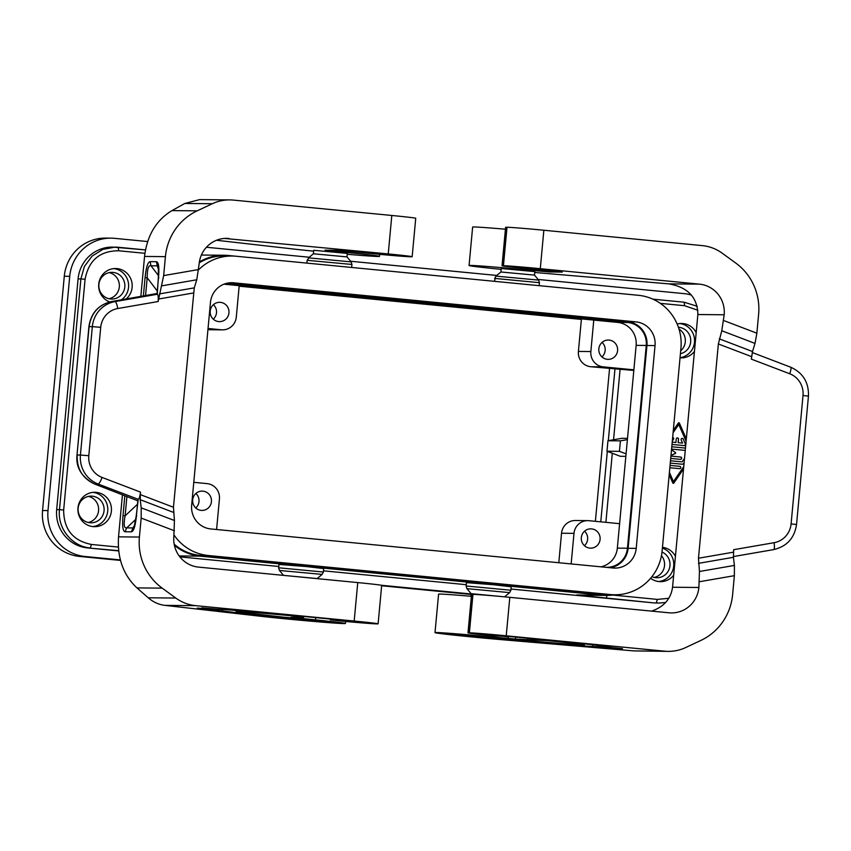 <?xml version="1.0" encoding="UTF-8"?>
<svg xmlns="http://www.w3.org/2000/svg" width="851" height="851" viewBox="0 0 851 851"><rect width="100%" height="100%" fill="white"/><g stroke="black" fill="none" stroke-linecap="round" stroke-linejoin="round"><path stroke-width="1.28" d="M201.4 255.045L223.962 255.247A49.167 47.943 90.5 0 1 228.057 255.46L235.312 256.172M696.182 332.592A17.211 16.775 90.5 0 0 677.162 324.018M466.135 586.084L466.454 582.637L493.814 584.765L511.217 586.786L510.898 590.232L509.643 592.626L466.933 588.658L466.135 586.084L466.699 586.041L510.898 590.232M278.628 567.883L278.947 564.436L306.307 566.553L323.71 568.585L323.391 572.032L322.135 574.414L279.426 570.457L278.628 567.883L279.192 567.84L323.391 572.032M596.466 595.328L576.776 594.966A49.167 47.943 90.5 0 0 580.871 595.179L606.54 595.413A49.167 47.943 90.5 0 1 602.455 595.2L200.166 556.139A49.167 47.943 -89.5 0 1 174.402 545.31M144.915 253.311L118.683 250.768L118.225 247.269L145.478 249.907L112.502 247.088A35.114 34.242 90.5 0 0 78.09 278.894L56.677 509.643A35.114 34.242 90.5 0 0 87.525 547.916L118.683 550.937M179.869 556.884L278.756 566.479M323.497 570.83L466.263 584.69M511.004 589.03L653.462 602.859L606.242 598.03L607.348 594.541M471.082 593.658L504.643 596.849M650.611 578.265A17.211 16.775 90.5 0 0 673.673 575.233M612.709 595.062L657.366 599.402L656.259 602.891L659.185 603.04L656.387 603.019A35.114 34.242 -89.5 0 1 653.462 602.859M680.045 357.835A17.211 16.775 90.5 0 0 694.427 351.474M675.428 556.352A17.211 16.775 90.5 0 0 662.461 547.331M683.534 468.965L673.811 483.102A0.585 0.574 90.5 0 1 672.822 483.006L669.194 474.773M673.311 430.393L678.396 423A0.585 0.574 90.5 0 1 679.375 423.096L686.321 438.85M500.92 271.99L501.239 268.49L534.811 271.607L534.492 275.107L500.92 271.99L495.931 276.128L538.63 280.096L539.428 282.67L495.229 278.468L494.41 281.319M606.54 595.413A49.167 47.943 90.5 0 0 614.624 594.785A48.464 47.262 90.5 0 0 662.131 550.895L680.938 348.112A48.464 47.262 -89.5 0 0 638.367 295.297L236.078 256.236A48.464 47.262 90.5 0 0 232.046 256.023A48.464 47.262 90.5 0 0 198.602 269.81M223.962 255.247A49.167 47.943 90.5 0 0 199.389 261.927M351.123 261.885L351.92 264.459L307.158 260.31L308.945 257.896L351.123 261.885L346.974 256.896L313.413 253.789M308.424 257.927L313.413 253.779L313.732 250.29L347.304 253.407L346.974 256.896M283.894 575.414L317.136 578.563L322.135 574.414M174.178 544.204A48.464 47.262 -89.5 0 0 200.23 555.437L602.519 594.498A48.464 47.262 90.5 0 0 606.55 594.711L614.645 594.785A48.464 47.262 90.5 0 1 610.603 594.572L208.314 555.512A48.464 47.262 -89.5 0 1 173.998 534.971M232.046 256.023L223.951 255.949A48.464 47.262 90.5 0 0 199.262 262.821M210.782 528.939A21.775 21.232 -89.5 0 1 191.656 505.217L210.463 302.435A21.775 21.232 -89.5 0 1 231.802 282.713A21.775 21.232 -89.5 0 1 233.621 282.809L635.91 321.869A21.775 21.232 -89.5 0 1 655.036 345.591L636.218 548.374A21.775 21.232 -89.5 0 1 614.879 568.096A21.775 21.232 -89.5 0 1 613.071 568L210.782 528.939M228.206 282.989L627.815 321.795A21.775 21.232 -89.5 0 1 646.941 345.517L628.123 548.299A21.775 21.232 -89.5 0 1 610.39 567.745M680.055 357.697A17.211 16.775 90.5 0 0 679.736 323.55M678.428 327.316A13.35 13.01 -89.5 0 1 680.417 353.708M679.024 329.135A13.35 13.01 -89.5 0 1 680.694 350.825M111.024 238.142A42.146 41.093 -89.5 0 0 69.729 276.32L47.996 510.568L42.55 510.515L64.282 276.267A42.146 41.093 -89.5 0 1 105.577 238.099L111.024 238.142A42.146 41.093 -89.5 0 1 114.534 238.333L147.649 241.546M120.353 559.926L85.015 556.49A42.146 41.093 -89.5 0 1 47.996 510.568M381.397 585.265L471.05 593.966M538.098 279.458L683.874 293.606A42.146 41.093 -89.5 0 1 691.438 295.084M496.761 275.447L350.591 261.257M309.243 257.236L206.431 247.258M85.015 556.49L79.569 556.437L120.48 560.415M381.642 585.765L471.007 594.445M79.569 556.437A42.146 41.093 -89.5 0 1 42.55 510.515M78.143 508.196A13.35 13.01 -89.5 0 1 91.217 496.112A13.35 13.01 -89.5 0 1 104.056 510.717A13.35 13.01 -89.5 0 1 90.972 522.801A13.35 13.01 -89.5 0 1 78.143 508.196M88.493 496.388A13.35 13.01 -89.5 0 1 88.259 522.482M92.727 526.578A17.211 16.775 90.5 0 0 93.046 492.367M349.676 251.226L349.538 252.747A49.167 0.925 5.3 0 1 379.472 256.385A49.167 0.925 5.3 0 1 347.219 254.279M313.657 251.162A49.167 0.925 5.3 0 1 294.223 249.109L216.505 240.259M349.538 252.747L325.039 250.194L337.943 250.3L371.866 253.598A30.902 0.585 5.3 0 0 410.767 256.779L411.395 256.779A30.902 0.585 -174.7 0 0 412.161 256.725A30.902 0.585 -174.7 0 0 388.237 253.928L224.345 238.429M140.851 296.361L144.553 256.449C147.106 235.408 156.244 220.122 171.955 210.612L184.827 203.474L199.581 199.623L229.823 199.9A42.146 41.093 90.5 0 1 233.323 200.091L391.8 215.473L388.237 253.928M412.161 256.725L415.735 218.271A30.902 0.585 -174.7 0 0 391.8 215.473M229.823 199.9A42.146 41.093 90.5 0 0 212.346 203.719L197.187 210.835A56.187 54.794 90.5 0 0 165.424 256.63L163.658 275.596L158.148 301.531C158.456 297.137 158.158 294.723 157.254 294.276L158.329 277.788L158.329 266.48L157.275 265.831L158.68 269.895M229.025 238.471A28.094 27.402 -89.5 0 0 226.685 238.354A28.094 27.402 -89.5 0 0 199.155 263.799L196.762 279.777L194.262 287.872L159.307 293.935M330.433 619.092L330.358 619.836L337.815 620.709A30.902 0.585 5.3 0 0 376.716 623.879L377.333 623.889A30.902 0.585 -174.7 0 0 378.11 623.836A30.902 0.585 -174.7 0 0 354.186 621.039L195.709 605.657L164.913 605.369C158.786 604.635 153.223 602.104 148.244 597.796L136.958 587.913C123.321 575.053 117.183 558.033 118.534 536.853L122.438 494.846M164.913 605.369L260.161 616.22A49.167 0.925 5.3 0 0 314.03 621.453A49.167 0.925 5.3 0 0 345.421 623.496L345.612 621.453M378.11 623.836L381.673 585.371A30.902 0.585 -174.7 0 0 357.75 582.584L198.538 567.117A28.094 27.402 90.5 0 1 173.859 536.502L174.434 520.514L141.202 507.834L141.17 518.078L139.404 537.045A56.187 54.794 -89.5 0 0 162.19 588.137L175.774 598.04A42.146 41.093 -89.5 0 0 195.709 605.657M301.094 616.198L301.031 616.815L297.85 616.815L303.573 617.4L290.989 617.294L315.476 619.858A49.167 0.925 5.3 0 1 345.421 623.496M301.031 616.815L294.914 616.124A43.55 0.819 -174.7 0 0 244.354 611.965L244.428 611.124M236.227 610.475L236.121 611.614A49.167 0.925 -174.7 0 1 237.344 611.518L244.354 611.965M236.121 611.614A49.167 0.925 -174.7 0 0 237.461 611.954L241.684 612.358A45.305 0.862 -174.7 0 0 247.737 613.167L284.266 617.22A34.061 0.649 -174.7 0 1 330.379 622.102A34.061 0.649 -174.7 0 1 298.382 619.783A34.061 0.649 -174.7 0 1 262.768 615.901L262.853 614.996M330.358 619.836L346.208 620.922A40.04 0.755 -174.7 0 0 317.87 617.826L300.829 616.177A75.856 1.436 -174.7 0 0 216.271 609.103L201.804 607.837L217.569 609.593A58.996 1.117 -174.7 0 0 216.101 609.71A58.996 1.117 -174.7 0 0 216.792 609.944L197.347 608.061A77.962 1.479 5.3 0 0 197.794 608.188L213.452 609.763A63.57 1.202 -174.7 0 0 222.462 610.975L262.768 615.901M303.573 617.4L303.658 616.443M239.993 611.539L240.067 610.773M141.202 507.834L140.213 499.697L140.468 492.091C139.968 496.484 139.224 498.888 138.234 499.314L136.245 515.823L134.043 527.407L132.969 527.939L134.947 524.578M136.756 515.929L136.415 515.812C135.373 526.078 133.681 531.418 131.362 531.822L125.076 531.769L126.671 527.875C124.012 528.46 123.491 524.439 125.118 515.823L122.991 515.695L124.831 495.782M131.362 531.822L132.969 527.939L126.671 527.875L135.862 519.301M145.074 277.649C146.117 267.384 147.808 262.055 150.127 261.64L150.989 265.778C148.446 265.023 147.18 269.033 147.202 277.777L145.074 277.649L143.383 295.914M174.434 520.514L173.455 507.26L194.262 287.872M94.291 483.868L94.429 483.942C81.494 476.975 75.686 467.337 77.005 455.019L89.1 326.614C91.174 312.998 98.652 304.647 111.513 301.562L115.055 301.594A28.094 27.402 90.5 0 0 92.334 326.646L100.716 327.316A21.073 20.552 90.5 0 1 117.757 308.53L158.148 301.531M111.343 301.584L156.861 293.531L111.428 301.562C98.429 304.754 90.929 313.104 88.919 326.624L92.334 326.646L80.43 455.04L88.802 455.71L100.716 327.316M88.802 455.71A21.073 20.552 -89.5 0 0 102.077 477.443A7.021 1.468 110.9 0 1 98.131 484.017A28.094 27.402 -89.5 0 1 80.43 455.04L77.186 455.008C76.718 468.784 82.526 478.443 94.589 483.985L137.639 500.75L94.429 483.942L98.131 484.017L138.234 499.314M150.127 261.64L156.424 261.704L157.275 265.831L150.989 265.778L158.499 275.65M156.424 261.704C158.669 262.151 159.36 267.512 158.499 277.777L158.839 277.883M664.705 651.185L633.91 650.909L668.216 651.377A42.146 41.093 90.5 0 1 664.705 651.185L506.228 635.803A30.902 0.585 5.3 0 0 469.38 632.825L472.954 594.37A30.902 0.585 5.3 0 1 509.802 597.338L669.014 612.805A28.094 27.402 -89.5 0 0 671.354 612.922A28.094 27.402 -89.5 0 0 698.884 587.477L699.448 571.489L698.48 558.235L718.35 343.964L721.786 330.752L724.18 314.774A28.094 27.402 90.5 0 0 699.501 284.149L668.822 283.872L536.481 272.628A49.167 0.925 -174.7 0 1 534.726 272.48M699.501 284.149L540.289 268.693A30.902 0.585 5.3 0 0 503.441 265.725L502.813 265.714A30.902 0.585 -174.7 0 0 502.047 265.778A30.902 0.585 -174.7 0 0 528.056 268.767L562.266 272.075L549.544 271.958L520.461 269.341A49.167 0.925 -174.7 0 0 469.071 265.512A49.167 0.925 -174.7 0 0 501.165 269.363M505.441 229.217A49.167 0.925 -174.7 0 0 472.635 227.057L469.071 265.512M721.786 330.752L755.007 343.421L756.869 333.198L758.624 314.232A56.187 54.794 -89.5 0 0 735.849 263.129L722.265 253.226A42.146 41.093 -89.5 0 0 702.33 245.62L543.853 230.238A30.902 0.585 5.3 0 0 507.005 227.26L506.388 227.26A30.902 0.585 -174.7 0 0 505.611 227.313L502.047 265.778M668.822 283.872C687.842 287.191 697.522 297.414 697.863 314.53L672.556 587.243C670.896 598.859 663.94 606.816 651.685 611.114M633.91 650.909L502.42 639.739A49.167 0.925 -174.7 0 1 435.01 632.612L438.584 594.158A49.167 0.925 -174.7 0 1 471.38 596.317M699.448 571.489L734.413 565.426L733.424 557.299L733.668 549.693L774.059 542.693A21.073 20.552 90.5 0 0 791.1 523.897L803.014 395.502A21.073 20.552 -89.5 0 0 789.728 373.77L751.348 359.122L752.507 351.527L755.007 343.421M734.413 565.426L734.37 575.67L732.615 594.636A56.187 54.794 90.5 0 1 700.852 640.441L685.683 647.558A42.146 41.093 90.5 0 1 668.216 651.377M469.38 632.825L468.763 632.825A30.902 0.585 -174.7 0 0 467.986 632.878A30.902 0.585 -174.7 0 0 494.005 635.867L507.409 636.431M435.01 632.612A49.167 0.925 -174.7 0 1 486.41 636.452L515.483 639.069L546.512 640.548A43.55 0.819 5.3 0 1 580.233 644.484A43.55 0.819 5.3 0 1 579.957 644.547L584.318 644.973L581.68 644.952A49.167 0.925 5.3 0 1 571.915 644.42L567.691 644.016A45.305 0.862 5.3 0 1 556.607 643.154L508.685 639.005A34.061 0.649 5.3 0 0 471.507 635.399A34.061 0.649 5.3 0 0 450.051 634.016A34.061 0.649 5.3 0 0 474.507 636.899A34.061 0.649 5.3 0 0 512.642 640.165L575.957 645.303A63.57 1.202 5.3 0 0 592.807 646.59L609.497 648.164A77.962 1.479 -174.7 0 0 612.029 648.313L592.583 646.43A58.996 1.117 5.3 0 0 601.455 646.866L622.507 648.675L611.156 647.441A75.856 1.436 5.3 0 0 552.427 640.601L535.385 638.941A40.04 0.755 5.3 0 0 499.218 635.782L507.366 636.803M527.897 639.175L527.982 638.239M584.318 644.973L584.424 643.877M592.583 646.43L592.732 644.803M472.954 594.37L472.326 594.36A30.902 0.585 -174.7 0 0 471.56 594.423L467.986 632.878M604.093 646.888L604.157 646.196M669.407 472.422L673.449 481.592L683.747 466.614M686.108 441.201L678.747 424.511L673.088 432.744M680.46 457.019L670.928 456.093L680.46 457.019A1.17 1.138 90.5 0 1 680.428 459.349A1.17 1.138 90.5 0 0 681.651 458.242A1.17 1.138 90.5 0 0 680.619 457.019M680.406 459.349L670.705 458.412M671.79 446.754L685.47 448.083L671.79 446.764M685.257 450.413L671.577 449.083M671.524 449.647L675.247 452.477A0.585 0.574 90.5 0 1 675.151 453.487L670.982 455.445M670.982 455.519L675.311 453.487A0.585 0.574 90.5 0 0 675.407 452.477M675.939 442.456L672.226 442.105L675.939 442.456L676.258 438.956A1.17 1.138 90.5 0 1 677.407 437.893A1.17 1.138 90.5 0 1 678.534 439.18L678.215 442.669L682.555 443.094L681.204 440.02A1.17 1.138 90.5 0 1 682.247 438.371A1.17 1.138 90.5 0 1 683.279 439.052L685.289 443.967A1.17 1.138 90.5 0 1 684.321 445.616A1.17 1.138 90.5 0 0 685.449 443.967M684.3 445.616L672.003 444.424M672.333 440.967L673.492 439.276A1.17 1.138 90.5 0 0 672.652 437.435M682.13 461.87L670.492 460.753L682.13 461.87L684.512 458.402M684.076 463.093L683.832 463.221A2.34 2.287 90.5 0 1 682.023 464.21M670.28 463.072L681.906 464.199A2.34 2.287 90.5 0 0 683.991 463.221M669.843 467.731A1.17 1.138 90.5 0 0 669.854 467.731L679.534 468.667A1.17 1.138 90.5 0 0 680.789 467.571A1.17 1.138 90.5 0 0 679.758 466.337L679.598 466.337A1.17 1.138 90.5 0 1 679.555 468.678M679.598 466.337L670.056 465.401A1.17 1.138 90.5 0 0 670.056 465.401L679.758 466.337M683.555 468.699L673.652 483.102A0.585 0.574 90.5 0 1 673.258 483.347M679.375 423.096L686.3 439.148M673.449 481.592L669.386 472.709M673.12 432.478L678.747 424.511M671.513 449.753L675.247 452.477M683.279 439.052L685.289 443.967M683.119 439.052A1.17 1.138 90.5 0 0 682.172 438.371M678.534 439.18L678.056 442.669L682.555 443.094M678.375 439.18A1.17 1.138 90.5 0 0 677.332 437.903M673.492 439.276L672.354 440.701M673.332 439.276A1.17 1.138 90.5 0 0 672.652 437.457M658.663 581.531A17.211 16.775 90.5 0 0 662.386 548.097M571.149 563.926L573.989 533.354A14.052 13.701 -89.5 0 1 588.924 520.695L619.602 523.673L636.144 345.357A21.073 20.552 -89.5 0 0 617.635 322.401L223.951 284.181M573.989 533.354L561.532 533.237A14.052 13.701 -89.5 0 1 575.297 520.514L587.754 520.631M207.952 329.582L208.91 329.667A14.052 13.701 90.5 0 0 210.08 329.731L222.526 329.848A14.052 13.701 90.5 0 0 236.291 317.125L239.205 285.659M208.91 329.667L221.356 329.784A14.052 13.701 90.5 0 0 222.526 329.848M216.59 529.503L219.43 498.931A14.052 13.701 90.5 0 0 207.091 483.623L193.783 482.326M213.282 319.168A9.659 9.414 90.5 0 0 213.41 304.669M605.55 567.266A21.073 20.552 -89.5 0 0 627.442 548.235L646.26 345.453A21.073 20.552 -89.5 0 0 627.751 322.486L226.004 283.489M627.442 548.235L617.337 548.14L619.602 523.673M617.337 548.14A21.073 20.552 -89.5 0 1 600.902 566.819M581.329 537.598A9.659 9.414 90.5 0 0 590.615 548.161A9.659 9.414 90.5 0 0 600.083 539.417A9.659 9.414 90.5 0 0 590.796 528.843A9.659 9.414 90.5 0 0 581.329 537.598M598.849 348.793A9.659 9.414 90.5 0 0 608.135 359.367A9.659 9.414 90.5 0 0 617.592 350.612A9.659 9.414 90.5 0 0 608.305 340.049A9.659 9.414 90.5 0 0 598.849 348.793M633.878 369.834L603.189 366.855A14.052 13.701 -89.5 0 1 590.849 351.548L593.775 320.082M192.677 499.856A9.659 9.414 90.5 0 0 201.964 510.43A9.659 9.414 90.5 0 0 211.431 501.675A9.659 9.414 90.5 0 0 202.144 491.112A9.659 9.414 90.5 0 0 192.677 499.856M210.197 311.062A9.659 9.414 90.5 0 0 219.484 321.625A9.659 9.414 90.5 0 0 228.94 312.881A9.659 9.414 90.5 0 0 219.654 302.318A9.659 9.414 90.5 0 0 210.197 311.062M221.356 329.784L208.048 328.497M627.4 439.637L620.411 440.85L607.954 440.733L606.986 451.221L620.273 456.296L625.847 456.349M627.517 438.361L621.943 438.308L607.954 440.733M633.814 370.44L590.743 366.738A14.052 13.701 -89.5 0 1 578.403 351.431L581.424 318.88M605.891 522.344L612.305 453.253M613.55 439.765L620.06 369.589M561.532 533.237L558.799 562.734M584.414 545.693A9.659 9.414 90.5 0 0 584.552 531.205M601.934 356.899A9.659 9.414 90.5 0 0 602.061 342.4M195.762 507.962A9.659 9.414 90.5 0 0 195.9 493.463M626.081 453.87L619.432 451.338L606.986 451.221M620.411 440.85L619.432 451.338M581.414 318.944L239.205 285.713M600.774 521.844L607.316 451.349M608.305 440.669L614.954 369.089M581.371 319.412L239.163 286.191M595.381 521.323L609.55 368.568M96.269 492.357A17.211 16.775 90.5 0 0 77.92 508.6A17.211 16.775 90.5 0 0 94.525 526.695A17.211 16.775 90.5 0 0 111.438 510.377A17.211 16.775 90.5 0 0 96.269 492.357M126.161 298.956A17.211 16.775 90.5 0 0 115.587 268.522A17.211 16.775 90.5 0 0 109.747 301.924M662.004 552.065A13.35 13.01 -89.5 0 1 656.908 577.744A13.35 13.01 -89.5 0 1 651.909 576.68M121.48 299.786A17.211 16.775 90.5 0 0 113.8 268.608M98.897 284.436A13.35 13.01 -89.5 0 1 111.981 272.352A13.35 13.01 -89.5 0 1 124.81 286.957A13.35 13.01 -89.5 0 1 111.736 299.041A13.35 13.01 -89.5 0 1 98.897 284.436M109.247 272.628A13.35 13.01 -89.5 0 1 109.013 298.722M661.45 555.65A13.35 13.01 -89.5 0 1 654.185 577.425M697.246 306.275L684.172 302.211L652.94 299.18L684.172 302.211L684.608 305.711L697.884 310.285M606.242 598.03L576.776 594.966L602.455 595.2M179.167 555.948L200.166 556.139M87.525 547.916L118.661 550.693M78.09 278.894L80.888 278.915L59.485 509.664L56.677 509.643M118.236 247.269L115.3 247.109L102.854 249.386L92.068 256.14L84.398 266.448L80.888 278.915L85.079 279.256L63.665 510.004L59.485 509.664C57.272 528.28 72.048 546.65 90.334 547.938L91.429 544.449C72.963 540.768 63.708 529.279 63.665 510.004M659.185 603.04L665.652 602.476M684.608 305.711L660.333 303.36M657.366 599.402L668.822 598.296M118.683 250.768C99.875 250.811 88.674 260.31 85.079 279.256M602.519 594.498L610.603 594.572M200.23 555.437L208.314 555.512M628.123 548.299L636.218 548.374M646.941 345.517L655.036 345.591M627.815 321.795L635.91 321.869M229.993 282.777L233.621 282.809M69.729 276.32L64.282 276.267M198.623 269.544L163.658 275.596M184.827 203.474L212.346 203.719M174.391 530.758L141.17 518.078M354.186 621.039L357.75 582.584M136.958 587.913L162.19 588.137M148.244 597.796L175.774 598.04M118.534 536.853L139.404 537.045M315.476 619.858L315.689 617.613M237.344 611.518L237.429 610.561M222.462 610.975L222.6 609.486M260.449 615.571L260.523 614.72M171.955 210.612L197.187 210.835M144.553 256.449L165.424 256.63M158.499 277.777L156.967 294.276M136.415 515.812L137.947 499.314M125.076 531.769C122.831 531.322 122.129 525.961 122.991 515.695M137.298 504.452L125.118 515.823L126.895 496.59M145.553 295.531L147.202 277.777L157.116 290.819M193.337 292.989L158.371 299.052M102.077 477.443L140.468 492.091M173.455 507.26L140.234 494.58M196.762 279.777L161.796 285.83M117.757 308.53A7.021 1.532 -99.8 0 0 115.055 301.594L157.254 294.276M173.434 512.376L140.213 499.697M506.388 227.26L502.813 265.714M507.005 227.26L503.441 265.725M543.853 230.238L540.289 268.693M723.648 320.519L756.869 333.198M724.18 314.774L697.863 314.53M698.884 587.477L672.556 587.243M698.458 563.351L733.424 557.299M698.48 558.235L733.445 552.171M718.35 343.964L751.582 356.643M789.728 373.77A7.021 1.468 -69.1 0 0 790.675 367.196C802.993 372.791 808.918 382.439 808.45 396.14L796.536 524.535L791.1 523.897M774.059 542.693A7.021 1.532 80.2 0 1 773.708 549.597A7.021 1.532 80.2 0 1 773.644 549.597L733.349 556.586L773.708 549.597C786.867 546.459 794.483 538.098 796.536 524.535M808.45 396.14L803.014 395.502M752.241 352.527L790.675 367.196A7.021 1.468 -69.1 0 0 790.568 367.175M506.228 635.803L509.802 597.338M699.416 581.733L734.37 575.67M508.324 638.505L508.504 636.516M515.483 639.069L515.663 637.122M486.41 636.452L486.527 635.133M537.46 639.803L537.524 639.154M534.502 639.782L534.588 638.867M531.992 639.58L532.077 638.633M512.642 640.165L512.706 639.441M575.957 645.303L576.021 644.696M517.44 640.516L517.493 639.909M468.763 632.825L472.326 594.36M601.455 646.866L601.54 645.856M719.286 338.847L752.507 351.527M549.661 270.65L549.544 271.958M542.512 269.948L542.374 271.395M520.589 268.033L520.461 269.341M627.751 322.486L617.635 322.401M646.26 345.453L636.144 345.357M590.849 351.548L578.403 351.431M603.189 366.855L590.743 366.738M91.429 544.449L118.353 547.065M494.665 278.511L495.931 276.128M534.481 275.096L538.63 280.096M504.643 596.764L509.643 592.626M307.158 260.31L306.903 263.108M77.005 455.019L88.919 326.624M379.663 254.353L379.472 256.385M580.329 643.43L580.233 644.484M466.933 588.658L471.082 593.647L470.837 596.274M539.428 282.67L539.151 285.659M351.92 264.459L351.644 267.459M283.511 575.372L279.426 570.457"/></g></svg>
